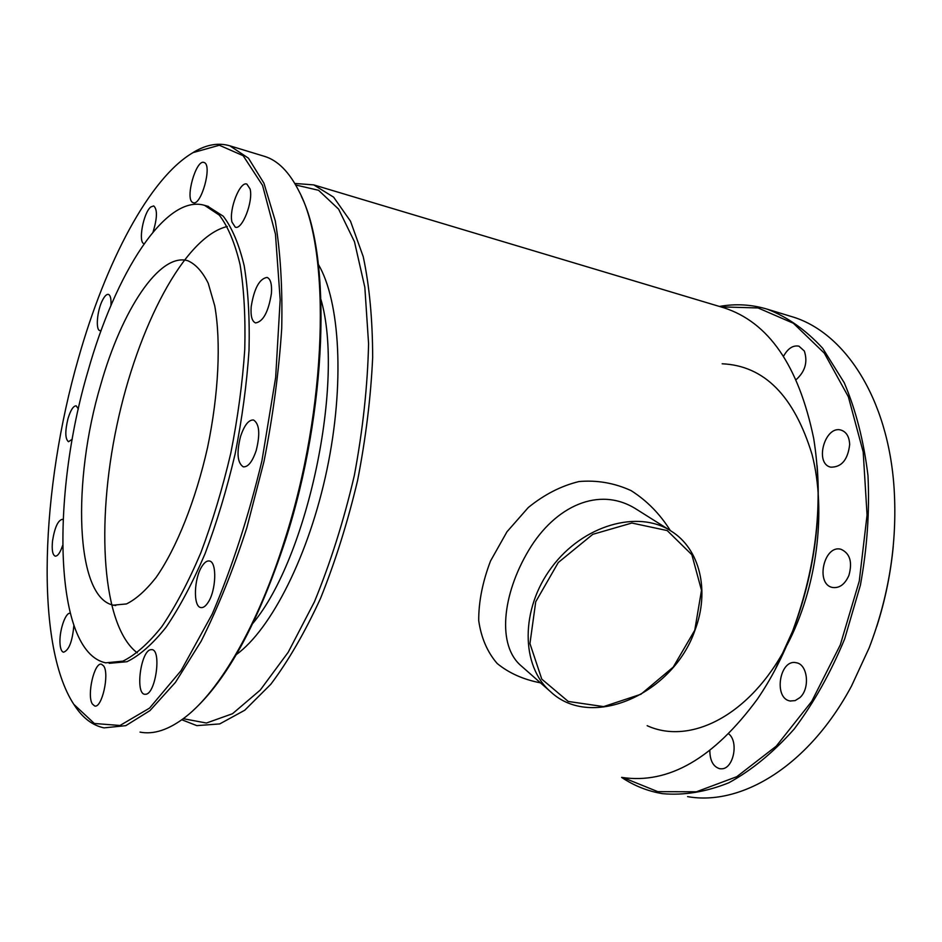 <?xml version="1.0" encoding="UTF-8"?>
<svg xmlns="http://www.w3.org/2000/svg" width="942" height="942" viewBox="0 0 942 942"><rect width="100%" height="100%" fill="white"/><g stroke="black" fill="none" stroke-linecap="round" stroke-linejoin="round"><path stroke-width="1.41" d="M695.102 629.845C709.797 591.176 700.259 548.951 670.951 530.97C637.734 509.445 582.839 525.247 551.741 567.249C520.267 608.991 520.679 666.112 550.729 691.864C591.87 730.545 673.754 693.5 695.102 629.845M694.772 630.21L701.496 590.293L691.864 554.744L667.183 530.558L631.846 523.034L592.801 534.326L558.265 562.527L535.727 601.761L529.946 643.574L541.78 679.135L568.238 701.449L603.622 706.606L640.925 694.254L673.247 667.089L694.772 630.21M72.251 439.219L68.507 441.716C65.116 438.996 64.939 431.271 68.001 418.578C70.626 410.053 73.358 405.814 76.196 405.849L78.339 408.969M140.028 732.111C153.746 734.807 168.912 729.767 185.515 716.992C219.721 690.616 258.026 625.099 284.649 540.202C327.416 408.086 331.089 250.913 299.12 191.473C289.453 172.15 277.914 160.434 264.49 156.348L263.913 156.172M193.039 710.562C227.634 678.935 258.473 622.05 285.532 539.919C327.274 410.924 331.714 257.248 301.334 196.277M191.132 153.758L194.476 151.709C206.84 144.479 218.638 142.525 229.86 145.822L248.476 158.209L263.96 183.254L275.252 220.817C280.445 251.761 282.6 287.628 281.717 328.44C278.938 371.289 273.039 415.575 264.031 461.297L246.839 527.767C233.086 570.157 217.849 607.979 201.129 641.255L175.483 682.314L149.955 710.609L125.804 725.658L104.032 727.872C92.61 725.47 82.837 718.087 74.712 705.699L74.265 705.028M101.124 330.524L99.899 330.618C95.377 330.018 97.144 310.271 102.572 300.074C104.715 295.953 106.658 294.069 108.424 294.399C110.497 295.258 111.333 298.979 110.921 305.549M144.102 243.684L144.102 243.684C137.838 242.812 143.349 212.692 150.814 206.957L153.711 205.921C157.526 209.348 157.314 218.061 153.051 232.038M204.343 162.601C212.468 165.486 201.082 206.274 193.192 202.683L192.686 202.459C184.82 198.998 196.054 159.057 203.978 162.46L204.343 162.601M250.089 188.977C253.445 201.435 242.106 230.378 235.253 227.152L231.956 222.018C228.812 209.489 239.916 181.017 246.875 184.09L250.089 188.977M271.426 293.468C268.435 311.92 263.136 321.74 255.553 322.929C251.973 321.41 250.513 316.006 251.184 306.715C254.14 288.44 259.439 278.679 267.069 277.419C270.589 278.891 272.038 284.237 271.426 293.468M256.189 450.57C252.362 461.78 248.052 467.208 243.272 466.843C237.372 462.946 236.466 452.796 240.563 436.393C244.355 425.136 248.688 419.673 253.551 420.002C259.427 423.841 260.31 434.026 256.189 450.57M207.876 602.75C205.438 606.377 203.072 607.979 200.799 607.555C192.945 606.695 193.97 577.952 202.141 566.06C204.626 562.256 207.04 560.572 209.395 561.008C217.202 561.715 216.224 590.94 207.876 602.75M145.963 694.242L144.656 694.278C135.153 693.406 140.747 651.475 150.532 649.709L152.039 649.639C161.577 650.286 155.795 693.124 145.963 694.242M92.363 704.015C86.605 695.396 94.353 661.743 101.524 664.228L103.702 666.006C109.661 674.119 101.866 708.596 94.671 705.982L92.363 704.015M73.841 625.606C72.393 641.49 68.943 650.369 63.503 652.229C61.654 651.699 60.512 649.073 60.076 644.328C58.816 632.117 65.316 612.041 70.179 613.301M62.619 545.5C60.17 552.742 57.697 556.286 55.189 556.133C52.528 554.873 51.645 549.751 52.552 540.755C54.73 527.449 57.98 520.314 62.313 519.336L63.09 519.725M78.433 358.313C105.457 262.712 149.354 178.12 193.028 152.628L219.345 145.245L243.177 155.713L262.547 185.386L275.453 234.122L280.174 299.674L275.665 377.436L261.923 460.838C248.464 516.84 231.885 567.92 212.209 614.066L181.1 670.586L149.542 708.125L119.999 725.481L94.341 723.48L73.77 704.286C34.407 643.892 41.001 488.109 78.433 358.313M207.652 206.227L223.242 216.201C232.003 227.611 238.985 244.155 244.202 265.821C248.193 290.242 249.795 318.431 249.018 350.389C246.769 383.877 242.141 418.448 235.1 454.079C226.798 489.393 216.79 522.598 205.062 553.708C192.651 582.733 179.663 607.249 166.075 627.242C152.51 644.175 139.463 655.667 126.923 661.72L109.201 663.321M87.947 371.289C115.289 273.604 165.615 193.687 204.567 205.344L219.274 215.082C227.988 226.492 234.923 243.036 240.092 264.726C244.025 289.159 245.579 317.372 244.767 349.364C242.506 382.899 237.843 417.494 230.79 453.184C222.489 488.545 212.468 521.797 200.764 552.954C188.376 582.026 175.4 606.577 161.859 626.595C148.33 643.574 135.33 655.09 122.849 661.154L105.669 662.838C53.659 651.817 50.774 496.646 87.947 371.289M100.7 384.807C121.624 310.601 159.41 252.209 187.823 260.734C195.7 264.196 202.495 271.696 208.217 283.248L214.741 305.844C221.123 341.628 218.697 394.039 207.593 447.332C195.7 500.426 176.389 548.562 155.995 577.599C145.786 590.516 135.942 599.289 126.452 603.94L113.358 605.164C75.089 597.534 72.016 480.82 100.7 384.807M720.877 306.88L758.051 307.952L793.364 323.259L824.321 353.156L848.377 396.806L863.19 451.972L867.064 515.003L859.269 581.096L840.288 644.917L811.757 701.331L776.243 746.17L736.774 776.703L696.397 791.786L657.81 791.657L623.192 777.633M719.417 306.444C735.62 303.548 751.586 304.466 767.318 309.2C787.406 316.936 805.881 329.983 822.731 348.34L844.244 382.758C855.901 410.194 863.814 441.15 867.982 475.639C869.713 511.471 867.182 547.997 860.387 585.217L844.691 638.864C830.679 672.788 813.829 702.862 794.153 729.084C773.37 752.434 751.586 770.332 728.802 782.79C706.017 791.939 683.939 795.566 662.579 793.67C647.813 791.245 634.154 785.816 621.602 777.397M876.767 626.501C885.139 600.384 890.637 573.678 893.251 546.372M687.566 796.614C741.436 806.246 808.754 765.952 851.509 686.059L869.183 647.825C889.083 595.709 897.396 542.733 894.135 488.886C888.353 397.748 844.044 331.584 791.351 316.512L790.491 316.253M783.52 356.276C787.865 348.422 792.999 345.055 798.934 346.173L804.338 351.025C807.895 361.975 805.174 371.501 796.178 379.614M849.672 444.577C847.847 459.802 841.536 467.326 830.726 467.161C814.065 463.605 825.027 424.795 841.206 430.153C846.493 432.001 849.319 436.805 849.672 444.577M848.907 575.432C844.915 584.37 839.463 588.385 832.516 587.467C815.042 584.323 823.932 544.288 841.006 549.292C849.967 553.331 852.604 562.044 848.907 575.432M799.829 697.669L795.142 700.601L790.208 700.989C773.17 698.552 779.599 658.47 796.308 662.756C807.753 664.228 810.332 688.626 799.829 697.669M728.802 733.936C738.928 741.907 733.441 768.837 721.702 768.813L719.77 768.731C713.318 766.8 709.997 760.783 709.821 750.703M295.717 184.997L318.549 190.284L338.614 209.136L354.486 241.764L364.837 287.31L368.581 343.748C367.615 385.843 362.87 429.705 354.357 475.357C343.806 520.596 330.489 562.751 314.416 601.82L288.205 652.253L260.286 690.039L232.497 713.73L206.416 723.032L183.29 718.699M294.822 183.455L313.733 184.891L333.621 197.161L350.495 221.182L363.247 256.73C369.429 285.815 372.573 319.362 372.667 357.371C370.842 397.183 365.814 438.218 357.583 480.491C347.633 522.339 335.305 561.573 320.598 598.217C304.914 632.317 288.323 661.001 270.825 684.245L244.767 710.221L219.745 723.915L196.831 725.634L181.83 719.77M774.889 670.139L793.329 629.621C813.476 575.256 821.4 520.585 817.114 465.619M621.956 777.433C668.608 784.462 713.742 758.369 757.368 699.152C771.274 678.817 783.132 655.867 792.928 630.28C816.749 565.035 823.673 501.12 813.711 438.548C798.639 365.649 768.578 322.023 723.503 307.669L722.573 307.386M540.496 682.856C523.34 679.535 508.892 673.083 497.164 663.474C487.332 652.099 481.185 637.816 478.713 620.613C478.618 601.808 482.563 581.932 490.523 560.996L506.973 531.783L528.285 507.526C544.264 494.538 561.161 485.872 579 481.55C597.016 479.973 614.396 482.999 631.105 490.617C646.883 500.638 659.977 513.967 670.374 530.617M670.951 530.97L636.25 509.139C598.982 485.46 554.885 506.455 528.839 550.081C501.968 594.885 496.987 645.776 521.338 665.994L550.729 691.864M227.293 226.492C184.22 236.713 137.508 327.369 116.832 425.631C95.931 523.834 101.877 626.077 137.285 652.877M318.384 264.443C340.121 301.369 344.902 384.289 326.956 469.611C309.07 554.956 271.225 629.338 236.312 654.596M320.998 299.662C344.76 381.534 307.904 557.323 252.951 623.239M722.161 363.789C764.186 365.637 794.153 395.875 812.063 454.515C826.77 511.565 816.985 588.067 787.065 644.999M786.488 646.082C750.162 715.649 690.168 745.393 647.154 725.693M264.49 156.348L229.86 145.822M208.453 206.451L204.567 205.344M791.351 316.512L767.318 309.2M723.503 307.669L313.733 184.891M115.736 605.529L113.358 605.164M720.371 768.802L719.77 768.731M790.809 701.083L790.208 700.989M193.028 152.628L194.476 151.709"/></g></svg>
